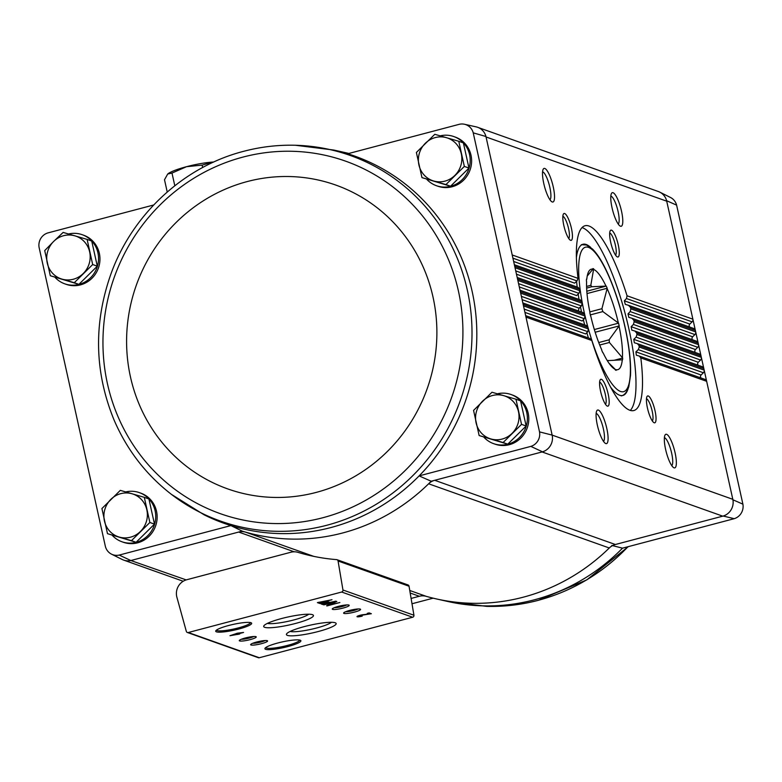 <?xml version="1.0" encoding="UTF-8"?>
<svg xmlns="http://www.w3.org/2000/svg" width="782" height="782" viewBox="0 0 782 782"><rect width="100%" height="100%" fill="white"/><g stroke="black" fill="none" stroke-linecap="round" stroke-linejoin="round"><path stroke-width="1.17" d="M440.178 135.853A26.06 24.946 109.6 0 1 453.853 136.576L455.271 137.085A26.06 24.946 109.6 0 1 471.566 162.627A26.06 24.946 109.6 0 1 452.113 186.761A26.06 24.946 109.6 0 1 437.822 186.194L436.395 185.696A26.06 24.946 109.6 0 1 426.747 179.303M497.362 393.796A26.06 24.946 109.6 0 1 511.037 394.519L512.454 395.027A26.06 24.946 109.6 0 1 528.749 420.569A26.06 24.946 109.6 0 1 509.297 444.704A26.06 24.946 109.6 0 1 495.006 444.137L493.579 443.638A26.06 24.946 109.6 0 1 483.931 437.236M242.195 531.125L238.666 532.053A13.9 13.304 109.6 0 1 245.538 532.122A196.341 187.954 -70.4 0 1 242.195 531.125L230.905 525.582A194.884 186.566 -70.4 0 0 419.123 475.886A194.884 186.566 -70.4 0 0 347.716 153.761L459.425 124.27A12.453 11.925 109.6 0 1 464.498 124.26A12.453 11.925 109.6 0 1 473.227 132.852L485.945 136.498A13.91 13.314 -70.4 0 0 476.179 126.88L464.498 124.26M431.175 481.233L419.123 475.886L530.841 446.395L542.532 451.83L431.175 481.233A196.341 187.954 -70.4 0 1 428.614 483.784A13.9 13.304 109.6 0 1 434.704 480.295L615.375 544.507L722.744 516.159L542.073 451.947M611.837 545.445L622.511 548.172L734.22 518.681A12.453 11.925 109.6 0 0 742.9 504.155L676.606 205.128A12.453 11.925 109.6 0 0 670.477 197.465L659.754 192.118A13.91 13.314 -70.4 0 1 666.616 200.71L732.812 499.317L552.141 435.105L539.521 431.879A12.453 11.925 109.6 0 1 530.841 446.395M539.521 431.879L473.227 132.852M186.165 579.902L130.838 560.528L119.196 555.073L230.905 525.582A194.884 186.566 -70.4 0 1 204.151 514.839L171.395 494.351A193.985 185.705 -70.4 0 0 414.577 473.863A193.985 185.705 -70.4 0 0 460.354 266.154A193.985 185.705 -70.4 0 0 295.459 145.266L333.806 150.046A194.884 186.566 -70.4 0 0 333.797 150.046L345.488 152.666A196.341 187.954 109.6 0 1 348.86 153.458M131.298 560.401L238.666 532.053L294.208 551.799M119.196 555.073A12.453 11.925 109.6 0 1 111.523 554.164A12.453 11.925 109.6 0 1 105.394 546.491L39.1 247.464A12.453 11.925 109.6 0 1 47.78 232.948L153.702 204.982M411.997 603.753L433.14 598.171M622.511 548.172A194.884 186.566 109.6 0 1 448.203 601.573L436.512 598.953A196.341 187.954 109.6 0 0 609.286 547.987A13.9 13.304 109.6 0 1 615.375 544.507M411.107 598.435L419.328 596.265A13.9 13.304 109.6 0 1 426.2 596.324L409.768 590.488M723.194 516.042L722.744 516.159A13.9 13.304 109.6 0 0 732.812 499.317L732.92 499.786A13.91 13.314 109.6 0 1 723.194 516.042L734.22 518.681M125.707 491.917A26.06 24.946 109.6 0 1 139.382 492.64L140.799 493.149A26.06 24.946 109.6 0 1 157.094 518.691A26.06 24.946 109.6 0 1 137.642 542.825A26.06 24.946 109.6 0 1 123.341 542.258L121.924 541.76A26.06 24.946 109.6 0 1 112.276 535.367M68.523 233.984A26.06 24.946 109.6 0 1 82.198 234.698L83.615 235.206A26.06 24.946 109.6 0 1 99.91 260.758A26.06 24.946 109.6 0 1 80.458 284.883A26.06 24.946 109.6 0 1 66.157 284.325L64.74 283.817A26.06 24.946 109.6 0 1 55.092 277.424M485.945 136.498L552.141 435.105M130.838 560.528A13.91 13.314 109.6 0 1 122.246 559.501L111.523 554.164M552.248 435.574A13.91 13.314 109.6 0 1 542.532 451.83M186.79 579.726L290.924 552.229A13.9 13.304 109.6 0 1 297.971 552.346A198.081 189.625 109.6 0 0 336.592 559.619A1.74 1.662 109.6 0 1 338.068 560.997L342.956 589.999A1.74 1.662 109.6 0 1 341.675 592.023L188.296 632.511A1.74 1.662 109.6 0 1 186.321 631.357L176.898 597.262A13.9 13.304 109.6 0 1 186.79 579.726M665.609 449.396A17.38 4.203 75.2 0 0 673.625 467.616A17.38 4.203 75.2 0 0 674.407 450.002A17.38 4.203 75.2 0 0 665.032 435.075A17.38 4.203 75.2 0 0 665.609 449.396M647.447 408.028A13.9 3.363 75.2 0 0 653.86 422.603A13.9 3.363 75.2 0 0 654.485 408.517A13.9 3.363 75.2 0 0 646.988 396.572A13.9 3.363 75.2 0 0 647.447 408.028M597.35 425.134A17.38 4.203 75.2 0 0 605.366 443.355A17.38 4.203 75.2 0 0 606.148 425.75A17.38 4.203 75.2 0 0 596.774 410.814A17.38 4.203 75.2 0 0 597.35 425.134M600.605 391.381A13.9 3.363 75.2 0 0 607.018 405.956A13.9 3.363 75.2 0 0 607.634 391.87A13.9 3.363 75.2 0 0 600.136 379.925A13.9 3.363 75.2 0 0 600.605 391.381M525.66 315.654L589.921 338.498L591.818 340.502A95.56 23.108 75.2 0 0 633.821 410.54A95.56 23.108 75.2 0 0 640.82 357.921L639.226 356.025L636.313 355.184L635.922 351.832L638.298 349.632L639.246 347.022A95.56 23.108 75.2 0 0 639.002 345.546L637.31 343.611L634.329 342.751L633.791 339.349L636.108 337.13L636.959 334.491A95.56 23.108 75.2 0 0 636.656 332.985L634.867 331.021L631.817 330.131L631.152 326.68L633.41 324.442L634.163 321.764A95.56 23.108 75.2 0 0 633.801 320.249L631.924 318.245L628.816 317.336L628.014 313.836L630.204 311.578L630.869 308.87A95.56 23.108 75.2 0 0 630.439 307.326L628.474 305.293L625.297 304.364L624.349 300.816L626.48 298.529L627.047 295.782A95.56 23.108 75.2 0 0 585.034 225.744A95.56 23.108 75.2 0 0 578.045 278.372L577.028 280.953L512.914 258.168M522.835 302.927L586.197 325.439L587.986 327.414A95.56 23.108 75.2 0 0 588.416 328.958L587.781 331.685L524.204 309.086M520.02 290.2L582.991 312.575L584.692 314.52A95.56 23.108 75.2 0 0 585.063 316.045L584.33 318.724L521.379 296.358M517.195 277.473L580.283 299.887L581.906 301.803A95.56 23.108 75.2 0 0 582.209 303.299L581.388 305.958L518.564 283.631M514.37 264.736L578.084 287.385L579.618 289.262A95.56 23.108 75.2 0 0 579.863 290.738L578.944 293.358L515.739 270.895M543.783 183.526A17.38 4.203 75.2 0 0 551.799 201.746A17.38 4.203 75.2 0 0 552.581 184.132A17.38 4.203 75.2 0 0 543.207 169.205A17.38 4.203 75.2 0 0 543.783 183.526M563.842 225.568A13.9 3.363 75.2 0 0 570.254 240.142A13.9 3.363 75.2 0 0 570.88 226.057A13.9 3.363 75.2 0 0 563.382 214.112A13.9 3.363 75.2 0 0 563.842 225.568M612.042 207.787A17.38 4.203 75.2 0 0 620.058 226.008A17.38 4.203 75.2 0 0 620.84 208.393A17.38 4.203 75.2 0 0 611.465 193.467A17.38 4.203 75.2 0 0 612.042 207.787M610.683 242.215A13.9 3.363 75.2 0 0 617.096 256.789A13.9 3.363 75.2 0 0 617.721 242.703A13.9 3.363 75.2 0 0 610.224 230.758A13.9 3.363 75.2 0 0 610.683 242.215M659.754 192.118A13.91 13.314 -70.4 0 0 657.887 191.365M478.095 127.466L658.327 191.522A13.9 13.304 109.6 0 1 666.714 201.179L486.052 136.967M666.616 200.71L676.606 205.128M742.9 504.155L732.92 499.786M627.047 295.782L692.872 319.183A2.776 2.659 109.6 0 1 692.09 321.842L689.822 324.08L624.349 300.816M513.647 261.471L574.623 283.143L577.028 280.953M689.773 327.072A2.082 1.994 109.6 0 1 689.822 324.08M693.546 328.42A2.776 2.659 109.6 0 1 693.683 328.469L628.474 305.293M693.683 328.469A2.776 2.659 109.6 0 1 695.364 330.395L630.439 307.326M630.869 308.87L695.697 331.91A2.776 2.659 109.6 0 1 694.905 334.579L692.647 336.807L628.014 313.836M516.472 274.199L576.608 295.567L578.944 293.358M692.598 339.808A2.082 1.994 109.6 0 1 692.647 336.807M696.361 341.148A2.776 2.659 109.6 0 1 696.508 341.196L631.924 318.245M696.508 341.196A2.776 2.659 109.6 0 1 698.189 343.132L633.801 320.249M634.163 321.764L698.522 344.637A2.776 2.659 109.6 0 1 697.73 347.306L695.462 349.544L631.152 326.68M578.514 310.18L579.11 308.186L581.388 305.958M695.413 352.535A2.082 1.994 109.6 0 1 695.462 349.544M699.186 353.884A2.776 2.659 109.6 0 1 699.333 353.923L634.867 331.021M699.333 353.923A2.776 2.659 109.6 0 1 701.004 355.859L636.656 332.985M636.959 334.491L701.346 357.364A2.776 2.659 109.6 0 1 700.555 360.033L698.287 362.271L633.791 339.349M522.112 299.662L582.111 320.982L584.33 318.724M698.238 365.262A2.082 1.994 109.6 0 1 698.287 362.271M702.011 366.611A2.776 2.659 109.6 0 1 702.148 366.65L637.31 343.611M702.148 366.65A2.776 2.659 109.6 0 1 703.829 368.586L639.002 345.546M639.246 347.022L704.162 370.101A2.776 2.659 109.6 0 1 703.37 372.76L701.112 374.998L635.922 351.832M524.937 312.389L585.63 333.953L587.781 331.685M701.063 377.989A2.082 1.994 109.6 0 1 701.112 374.998M704.836 379.338A2.776 2.659 109.6 0 1 704.973 379.387L639.226 356.025M704.973 379.387A2.776 2.659 109.6 0 1 706.654 381.313L640.82 357.921M337.003 559.697L407.979 584.926A1.74 1.662 109.6 0 1 409.045 586.226L413.932 615.229A1.74 1.662 109.6 0 1 412.661 617.242L259.282 657.74A1.74 1.662 109.6 0 1 258.324 657.701L187.348 632.482M321.793 603.049L320.767 602.687L331.988 599.726L317.394 602.619L319.965 603.528L321.793 603.049M322.888 604.574L335.928 601.133L329.984 602.404L328.811 601.993A4.027 0.635 167.5 0 0 324.403 602.482A4.027 0.635 167.5 0 0 321.089 603.86A4.027 0.635 167.5 0 0 321.246 603.987L322.888 604.574L322.751 603.548M326.817 605.972L339.857 602.521L328.86 605.121L336.827 601.446L323.787 604.887L334.794 602.287L326.739 605.62M239.732 634.007L238.862 633.694L243.554 632.452L237.454 633.195L229.986 635.707L239.732 634.007M362.213 616.128L358.909 616.196L362.174 615.17L371.342 613.714L369.075 612.902L367.247 613.391L368.957 613.997L363.131 614.691A4.174 0.665 167.5 0 0 358.987 615.59A4.174 0.665 167.5 0 0 357.003 616.627A4.174 0.665 167.5 0 0 362.213 616.128M228.676 625.492A18.416 2.913 167.5 0 0 215.842 630.751A18.416 2.913 167.5 0 0 234.317 630.116A18.416 2.913 167.5 0 0 251.335 622.883A18.416 2.913 167.5 0 0 228.676 625.492M277.884 642.98A18.416 2.913 167.5 0 0 265.049 648.239A18.416 2.913 167.5 0 0 283.534 647.604A18.416 2.913 167.5 0 0 300.552 640.37A18.416 2.913 167.5 0 0 277.884 642.98M256.76 641.993A8.69 1.378 167.5 0 0 250.699 644.476A8.69 1.378 167.5 0 0 259.419 644.173A8.69 1.378 167.5 0 0 267.444 640.761A8.69 1.378 167.5 0 0 256.76 641.993M245.401 637.956A8.69 1.378 167.5 0 0 239.351 640.438A8.69 1.378 167.5 0 0 248.06 640.135A8.69 1.378 167.5 0 0 256.085 636.724A8.69 1.378 167.5 0 0 245.401 637.956M304.345 626.597A25.474 4.027 167.5 0 0 286.603 633.87A25.474 4.027 167.5 0 0 312.155 633A25.474 4.027 167.5 0 0 335.693 622.99A25.474 4.027 167.5 0 0 304.345 626.597M281.637 618.523A25.474 4.027 167.5 0 0 263.886 625.796A25.474 4.027 167.5 0 0 289.448 624.926A25.474 4.027 167.5 0 0 312.976 614.916A25.474 4.027 167.5 0 0 281.637 618.523M349.72 610.41A8.69 1.378 167.5 0 0 343.669 612.893A8.69 1.378 167.5 0 0 352.389 612.599A8.69 1.378 167.5 0 0 360.414 609.178A8.69 1.378 167.5 0 0 349.72 610.41M338.371 606.373A8.69 1.378 167.5 0 0 332.311 608.855A8.69 1.378 167.5 0 0 341.03 608.562A8.69 1.378 167.5 0 0 349.055 605.151A8.69 1.378 167.5 0 0 338.371 606.373M334.364 607.663A7.185 1.134 167.5 0 0 340.659 606.881A7.185 1.134 167.5 0 0 346.7 604.926M345.722 611.7A7.185 1.134 167.5 0 0 352.017 610.918A7.185 1.134 167.5 0 0 358.048 608.963M267.434 623.371A22.14 3.509 167.5 0 0 288.617 621.201A22.14 3.509 167.5 0 0 308.734 614.222M290.151 631.445A22.14 3.509 167.5 0 0 311.334 629.275A22.14 3.509 167.5 0 0 331.451 622.296M241.394 639.246A7.185 1.134 167.5 0 0 247.689 638.454A7.185 1.134 167.5 0 0 253.73 636.509M252.752 643.283A7.185 1.134 167.5 0 0 259.047 642.491A7.185 1.134 167.5 0 0 265.088 640.546M265.733 647.574A17.38 2.747 167.5 0 0 283.28 646.44A17.38 2.747 167.5 0 0 299.653 640.057M216.526 630.087A17.38 2.747 167.5 0 0 234.062 628.953A17.38 2.747 167.5 0 0 250.435 622.57M368.811 613.323L369.622 613.108M368.733 612.99L368.957 613.997M237.21 633.567L238.011 633.391M237.679 633.479L237.904 634.485M236.389 633.479L236.506 633.987M234.483 634.847L237.376 634.3L234.414 634.534M237.151 633.293L237.376 634.3M236.848 633.352L237.034 634.173M321.861 603.284L322.663 603.567M323.983 603.987L328.42 602.824L327.238 602.404L322.722 603.499L323.983 603.987M328.215 601.915L328.42 602.824M318.89 602.218L320.073 602.443M319.74 602.531L319.965 603.528M609.286 547.987L428.614 483.784A196.341 187.954 109.6 0 1 245.538 532.122L313.778 556.373M436.512 598.953A196.341 187.954 109.6 0 1 426.2 596.324M605.463 404.274A11.554 2.796 75.2 0 0 604.887 392.593A11.554 2.796 75.2 0 0 599.618 382.144M615.551 255.118A11.554 2.796 75.2 0 0 614.965 243.427A11.554 2.796 75.2 0 0 609.706 232.987M603.518 441.39A14.555 3.519 75.2 0 0 602.834 426.62A14.555 3.519 75.2 0 0 596.138 413.434M618.21 224.043A14.555 3.519 75.2 0 0 617.536 209.273A14.555 3.519 75.2 0 0 610.83 196.087M568.709 238.471A11.554 2.796 75.2 0 0 568.123 226.78A11.554 2.796 75.2 0 0 562.864 216.331M652.305 420.931A11.554 2.796 75.2 0 0 651.729 409.24A11.554 2.796 75.2 0 0 646.47 398.791M549.951 199.781A14.555 3.519 75.2 0 0 549.277 185.011A14.555 3.519 75.2 0 0 542.571 171.825M671.777 465.652A14.555 3.519 75.2 0 0 671.093 450.882A14.555 3.519 75.2 0 0 664.397 437.695M630.302 410.413A95.56 23.108 75.2 0 0 625.258 313.963A95.56 23.108 75.2 0 0 582.033 227.591M583.352 319.721A78.19 18.915 75.2 0 0 584.682 324.911M586.842 332.673A78.19 18.915 75.2 0 0 588.435 337.971M610.634 387.188A78.19 18.915 75.2 0 0 622.873 395.457A78.19 18.915 75.2 0 0 628.063 388.81M590.752 247.483A78.19 18.915 75.2 0 0 582.952 244.267A78.19 18.915 75.2 0 0 576.393 257.503M576.569 281.364A78.19 18.915 75.2 0 0 577.194 287.062M578.172 294.091A78.19 18.915 75.2 0 0 579.061 299.457M580.459 306.867A78.19 18.915 75.2 0 0 581.564 312.077M458.77 141.278L463.384 142.92L468.965 168.062L450.559 186.224L421.957 177.612L445.935 184.581L464.342 166.419L458.77 141.278L434.792 134.299L416.386 152.47L421.957 177.612M453.853 136.576A26.06 24.946 109.6 0 1 470.148 162.128A26.06 24.946 109.6 0 1 450.696 186.263A26.06 24.946 109.6 0 1 436.395 185.696M87.115 239.4L91.729 241.042L97.31 266.183L78.904 284.355L50.302 275.733L74.28 282.713L92.687 264.541L87.115 239.4L63.137 232.42L53.675 241.413L44.73 250.592L50.302 275.733M82.198 234.698A26.06 24.946 109.6 0 1 98.493 260.25A26.06 24.946 109.6 0 1 79.041 284.384A26.06 24.946 109.6 0 1 64.74 283.817M515.954 399.221L520.568 400.863L526.149 426.004L507.743 444.166L479.141 435.554L503.119 442.524L521.526 424.362L515.954 399.221L491.976 392.241L473.569 410.403L479.141 435.554M511.037 394.519A26.06 24.946 109.6 0 1 527.332 420.071A26.06 24.946 109.6 0 1 507.88 444.196A26.06 24.946 109.6 0 1 493.579 443.638M144.299 497.342L148.912 498.984L154.494 524.126L136.088 542.288L107.486 533.676L131.464 540.655L149.87 522.484L144.299 497.342L120.32 490.363L101.914 508.535L107.486 533.676M139.382 492.64A26.06 24.946 109.6 0 1 155.677 518.192A26.06 24.946 109.6 0 1 136.224 542.327A26.06 24.946 109.6 0 1 121.924 541.76M154.494 524.126L149.87 522.484M136.088 542.288L131.464 540.655M146.83 509.825A22.59 21.622 109.6 0 1 140.418 531.477A22.59 21.622 109.6 0 1 119.226 537.068A22.59 21.622 109.6 0 1 104.446 521.008A22.59 21.622 109.6 0 1 110.858 499.356A22.59 21.622 109.6 0 1 132.05 493.765A22.59 21.622 109.6 0 1 146.83 509.825M526.149 426.004L521.526 424.362M507.743 444.166L503.119 442.524M518.486 411.703A22.59 21.622 109.6 0 1 512.073 433.355A22.59 21.622 109.6 0 1 490.881 438.946A22.59 21.622 109.6 0 1 476.101 422.886A22.59 21.622 109.6 0 1 482.514 401.234A22.59 21.622 109.6 0 1 503.706 395.643A22.59 21.622 109.6 0 1 518.486 411.703M97.31 266.183L92.687 264.541M78.904 284.355L74.28 282.713M89.647 251.882A22.59 21.622 109.6 0 1 83.234 273.534A22.59 21.622 109.6 0 1 62.042 279.135A22.59 21.622 109.6 0 1 47.262 263.075A22.59 21.622 109.6 0 1 53.675 241.413A22.59 21.622 109.6 0 1 74.867 235.822A22.59 21.622 109.6 0 1 89.647 251.882M450.559 186.224L445.935 184.581M468.965 168.062L464.342 166.419M461.302 153.761A22.59 21.622 109.6 0 1 454.889 175.412A22.59 21.622 109.6 0 1 433.697 181.004A22.59 21.622 109.6 0 1 418.917 164.943A22.59 21.622 109.6 0 1 425.33 143.292A22.59 21.622 109.6 0 1 446.522 137.7A22.59 21.622 109.6 0 1 461.302 153.761M590.322 314.892L602.854 311.588L618.562 323.152A52.648 12.737 -104.8 0 1 619.178 325.908L609.11 339.818L598.748 342.555M594.34 329.545L618.562 323.152M595.17 332.242L619.178 325.908M599.706 345.028L609.403 342.477A42.052 10.166 75.2 0 0 609.11 339.818M609.403 342.477L622.687 358.029A52.648 12.737 -104.8 0 1 622.57 359.788L607.311 360.668M614.398 360.219L622.687 358.029M607.682 361.264A42.052 10.166 75.2 0 0 608.191 360.434M609.54 363.708L616.177 370.306A52.648 12.737 -104.8 0 1 615.395 370.033L615.043 369.26A51.954 12.561 75.2 0 1 614.359 368.879A51.954 12.561 75.2 0 1 603.127 352.877L602.854 352.78A52.648 12.737 -104.8 0 1 601.866 350.629L601.651 349.652A51.954 12.561 75.2 0 1 590.86 316.485L590.518 315.723A52.648 12.737 -104.8 0 1 589.902 312.956L589.941 312.341A51.954 12.561 75.2 0 1 586.608 281.823L586.392 280.836A52.648 12.737 -104.8 0 1 586.51 279.086L586.793 279.184A51.954 12.561 75.2 0 1 588.67 271.589A51.954 12.561 75.2 0 1 592.864 269.184L592.903 268.568A52.648 12.737 -104.8 0 1 593.685 268.842L590.811 285.313L586.578 286.427M592.864 269.184L587.214 276.085M592.873 269.057L593.685 268.842M586.637 288.108L591.847 286.73A42.052 10.166 75.2 0 0 590.811 285.313M591.847 286.73L606.226 286.085A52.648 12.737 -104.8 0 1 607.213 288.235L601.915 308.704L589.853 311.891M586.813 291.217L606.226 286.085M587.008 293.573L607.213 288.235M602.854 311.588A42.052 10.166 75.2 0 0 601.915 308.704M605.952 285.987A51.954 12.561 75.2 0 0 594.037 269.604M618.22 322.389A51.954 12.561 75.2 0 0 607.428 289.223M622.472 357.051A51.954 12.561 75.2 0 0 619.139 326.534M616.216 369.681A51.954 12.561 75.2 0 0 622.286 359.691M213.691 162.04A27.8 4.399 167.5 0 0 212.89 162.079L202.108 165.11L186.527 166.693L171.991 173.066L167.719 174.005L164.503 179.733L167.231 192.02M202.646 167.524L202.108 165.11M174.806 185.754L171.991 173.066M212.89 162.079A27.8 4.399 167.5 0 0 186.527 166.693A27.8 4.399 167.5 0 0 167.759 173.975A27.8 4.399 167.5 0 0 167.719 174.005L167.759 173.975M419.328 596.265L410.198 593.02M591.818 340.502L525.983 317.111M588.416 328.958L523.5 305.889M587.986 327.414L523.158 304.374M585.063 316.045L520.675 293.162M584.692 314.52L520.343 291.647M582.209 303.299L517.85 280.425M581.906 301.803L517.518 278.92M579.863 290.738L515.035 267.698M579.618 289.262L514.693 266.193M578.045 278.372L512.21 254.971M692.09 321.842L626.48 298.529M694.905 334.579L630.204 311.578M697.73 347.306L633.41 324.442M579.11 308.186L519.297 286.926M700.555 360.033L636.108 337.13M703.37 372.76L638.298 349.632M413.932 615.229L342.956 589.999M409.045 586.226L338.068 560.997M259.282 657.74L188.296 632.511M412.661 617.242L341.675 592.023M448.203 601.573A194.884 186.566 109.6 0 1 448.194 601.573L486.541 606.353C504.009 606.822 521.252 604.818 538.28 600.332L586.783 579.892L628.298 546.647M627.995 546.726A193.985 185.705 109.6 0 1 538.094 600.351A193.985 185.705 109.6 0 1 486.541 606.353M347.716 153.761A194.884 186.566 -70.4 0 0 333.806 150.046M242.958 157.094A187.054 179.068 -70.4 0 0 150.946 467.695A187.054 179.068 -70.4 0 0 454.899 387.442A187.054 179.068 -70.4 0 0 242.958 157.094M247.278 181.551A161.239 154.357 -70.4 0 0 167.964 449.288A161.239 154.357 -70.4 0 0 429.973 380.111A161.239 154.357 -70.4 0 0 247.278 181.551M588.455 329.134A74.71 18.074 75.2 0 0 623.479 391.704A74.71 18.074 75.2 0 0 623.577 321.021A74.71 18.074 75.2 0 0 588.572 247.415A74.71 18.074 75.2 0 0 587.908 327.169M358.782 615.659L358.909 616.196M322.604 602.99L322.722 603.499M183.203 581.261L124.113 560.254M171.395 494.351C146.068 474.703 126.958 449.914 114.055 419.983C94.299 371.655 93.429 322.487 111.474 272.478C133.233 213.408 184.357 166.498 243.72 151.297C260.748 146.811 277.991 144.797 295.459 145.266M581.319 244.698L586.48 245.001L592.453 248.999C597.673 254.17 602.912 262.664 608.201 274.492C616.509 293.436 622.824 314.364 627.144 337.286C629.901 352.467 631.015 365.282 630.478 375.722L628.816 386.601C626.978 392.183 624.447 395.281 621.24 395.897"/></g></svg>
